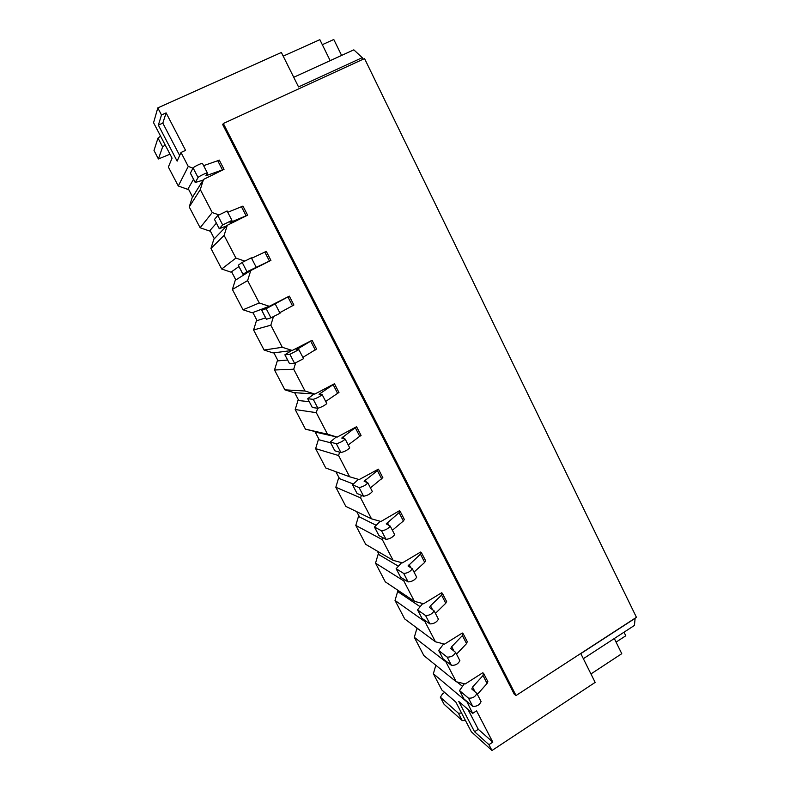 <?xml version="1.0" encoding="UTF-8"?>
<svg xmlns="http://www.w3.org/2000/svg" width="790" height="790" viewBox="0 0 790 790"><rect width="100%" height="100%" fill="white"/><g stroke="black" fill="none" stroke-linecap="round" stroke-linejoin="round"><path stroke-width="1.19" d="M417.722 628.613L417.219 628.238M456.511 654.14L466.554 643.613L467.265 641.628M438.796 650.713L443.101 658.899L451.465 665.368C455.445 665.516 458.249 663.936 459.879 660.638L459.74 660.371M443.664 643.88L438.667 650.476L447.18 657.122C451.149 657.231 453.964 655.651 455.613 652.392L450.794 648.501L451.683 646.694L462.417 635.575L462.979 633.481L462.298 633.027L444.543 644.107L435.448 641.796L424.961 621.621L395.03 600.449L397.647 591.542L420.073 606.651L398.851 592.352L397.706 590.15M397.627 590.1L398.851 592.352M435.409 613.376L445.767 603.254L446.548 601.407M417.643 610.068L422.008 618.343L429.928 623.912C433.838 623.873 436.673 622.303 438.42 619.192L438.302 618.955M422.759 603.53L417.535 609.85L425.593 615.558C429.484 615.479 432.328 613.909 434.095 610.838L429.553 607.49L430.501 605.792L441.571 595.127L442.222 593.181L441.58 592.796L423.608 603.758L414.404 601.328L403.779 580.897L375.526 563.151L378.173 554.225L398.288 566.134L379.309 554.896L377.363 551.153M377.284 551.114L379.309 554.896M414.039 572.088L424.704 562.391L425.573 560.683M396.234 568.899L400.639 577.263L408.114 581.914C411.955 581.677 414.809 580.107 416.685 577.204L416.577 576.996M401.587 562.707L396.136 568.711L403.72 573.451C407.541 573.175 410.405 571.605 412.301 568.741L408.025 565.956L420.468 554.155L421.208 552.368L420.586 552.052L402.406 562.885L393.094 560.337L382.33 539.649L355.796 525.429L358.472 516.462L376.01 525.202L359.539 516.996L356.764 511.683M356.705 511.653L359.539 516.996M392.383 530.258L403.384 521.005L404.322 519.425M374.539 527.207L378.993 535.65L386.014 539.363C389.776 538.928 392.66 537.358 394.664 534.662L394.566 534.484M380.148 521.272L374.45 527.039L381.55 530.781C385.303 530.307 388.186 528.747 390.221 526.091L386.221 523.879L399.078 512.661L399.918 511.031L399.335 510.784L380.928 521.499L371.507 518.823L360.605 497.868L335.829 487.252L338.535 478.266L353.12 483.934L339.532 478.651L335.928 471.729M457.045 681.958L462.476 686.342L457.045 681.958M464.303 683.735L459.533 690.579L468.49 698.153C472.529 698.439 475.313 696.859 476.844 693.403L471.778 688.989L472.588 687.063L483.006 675.529L483.48 673.287L482.769 672.764L465.211 683.952L456.235 681.76L445.876 661.842L414.306 637.303L416.903 628.435M459.671 690.845L463.937 698.943L472.716 706.29C476.775 706.625 479.55 705.036 481.061 701.54L480.903 701.253M477.358 694.39L487.084 683.459L487.716 681.345M335.859 471.709L339.532 478.651M370.441 487.884L382.804 477.644M352.567 484.961L357.07 493.503L363.607 496.238C367.291 495.607 370.204 494.036 372.347 491.558L372.268 491.41M358.413 479.342L352.488 484.823L359.094 487.549C362.758 486.867 365.681 485.307 367.844 482.868L364.131 481.248L377.423 470.633L378.351 469.161L359.183 479.57L349.634 476.775L338.594 455.544L315.635 448.631L318.37 439.605L330.625 442.795L319.288 439.852L315.21 432.031L336.313 436.9L330.24 442.054L336.333 443.733C339.917 442.834 342.86 441.284 345.171 439.062L341.754 438.045L356.507 426.748L337.152 437.097L327.485 434.174L316.296 412.666L295.193 409.546L297.958 400.49L309.236 401.666L298.808 400.579L294.68 392.67L314.055 394.013L307.705 398.723L313.265 399.325C316.77 398.209 319.743 396.659 322.182 394.674L319.071 394.279L334.377 383.782L314.825 394.072L305.039 391.01L293.712 369.216L274.515 369.997L277.3 360.912L287.57 360.033L278.07 360.842L273.893 352.844L291.51 350.562L284.864 354.819L289.891 354.305L298.887 349.674L296.082 349.921L312.07 340.293L292.211 350.474L282.297 347.284L270.822 325.204L253.58 329.973L256.394 320.859L265.637 317.866L257.096 320.631L252.869 312.524L268.669 306.54L261.717 310.322L266.19 308.673L289.328 296.141L269.301 306.303L259.258 302.975L247.625 280.598L232.388 289.456L235.242 280.312L250.746 270.545L270.921 260.394L266.289 251.398L251.585 258.31M315.151 432.021L319.288 439.852M348.222 444.958L361.01 435.32M330.299 442.163L334.851 450.804L340.915 452.542C344.509 451.692 347.452 450.132 349.723 447.871L349.664 447.752M294.631 392.67L298.808 400.579M325.697 401.458L338.93 392.442M307.745 398.802L312.346 407.541L317.906 408.252C321.421 407.186 324.394 405.635 326.803 403.601L326.764 403.512M252.869 312.524L257.096 320.631M279.749 312.712L293.89 304.999M261.717 310.342L266.368 319.269L270.95 317.856L280.025 313.235L275.276 304.061M235.855 279.927L231.579 271.721L235.815 279.946L250.173 270.901L242.974 274.298L246.994 271.721L270.921 260.394M231.579 271.721L238.945 266.556L230.976 272.145L221.704 269.015L235.904 258.073L244.643 261.056M242.965 274.288L238.254 265.233L242.155 262.418L251.348 257.836M214.357 238.718L210.031 230.413L214.327 238.758L226.779 225.812L219.264 228.715L222.691 224.943L231.944 220.361L230.058 222.494L247.625 215.166L227.273 225.298L224.113 235.39L235.904 258.073M210.031 230.413L216.381 223.185L209.508 231.006L200.127 227.757L212.243 212.559L218.731 214.841M219.235 228.675L214.485 219.422L217.793 215.512L227.095 210.989M227.767 212.293L242.955 206.101M192.602 197.125L203.07 180.12L195.229 182.52L198.063 177.523C198.418 176.605 206.921 172.447 207.405 172.961L205.864 175.795L224.024 169.337L203.484 179.448L200.295 189.58L212.243 212.559M192.572 197.056L188.218 188.603L193.53 179.261L187.783 189.363L178.283 185.996L168.369 167.026L172.062 158.168L153.566 122.717L157.812 107.894L281.378 52.476L298.541 86.93L362.245 57.67L363.025 59.28M195.189 182.441L190.38 173.198L193.096 167.954C193.422 166.986 201.944 162.839 202.447 163.392L202.497 163.49M203.623 165.653L219.304 160.172M273.893 352.844L278.07 360.842M302.876 357.376L316.563 349.012M284.884 354.858L289.545 363.696L294.591 363.361L303.548 358.67M461.587 713.074L458.378 713.182L440.366 697.205L442.578 693.788L444.691 692.445M465.458 720.51L462.249 720.599L444.079 704.275L440.277 697.106M160.567 136.147L158.01 138.062L154.001 150.475L158.365 158.899M165.189 145.005L162.622 146.891L158.405 158.978L169.988 154.198M293.732 77.272L353.831 49.849L362.245 57.67M636.434 617.316L364.546 58.579L223.333 123.497L516.038 695.526L636.434 617.316M635.13 618.155L634.439 625.413L583.356 658.692M616.072 642.112L625.779 635.782L624.021 632.198M322.32 44.675L333.785 39.5L341.596 55.428M178.283 185.996L188.257 166.443L180.999 152.48L185.571 150.367L166.117 112.891L161.496 114.975L157.812 107.894M188.257 166.443L192.987 168.142M250.746 270.545L247.625 280.598M273.429 316.711L270.822 325.204M295.598 363.035L293.712 369.216M317.649 408.213L316.296 412.666M339.611 452.166L338.594 455.544M361.376 495.3L360.605 497.868M382.903 537.723L382.33 539.649M404.204 579.475L403.779 580.897M425.257 620.624L424.961 621.621M446.064 661.19L445.876 661.842M466.633 701.194L472.667 713.37L476.568 710.852L492.802 742.126L488.941 744.664L491.982 750.5L471.373 731.846L455.85 702.093L441.867 690.016L433.364 673.751L435.833 665.259M635.19 618.293L580.818 653.616L595.156 682.392L491.982 750.5M223.333 123.497L222.711 124.623L514.28 694.252L516.038 695.526M590.95 673.949L621.769 653.695L614.314 638.527M330.171 60.642L319.851 39.668L283.205 56.139M161.496 114.975L158.365 125.126L177.138 161.14L180.999 152.48M179.656 155.492L162.809 123.112L158.365 125.126M162.809 123.112L166.117 112.891M188.405 189.067L187.783 189.363M203.484 179.448L192.148 197.737L189.235 206.941L200.127 227.757M200.295 189.58L189.235 206.941M210.13 230.71L209.508 231.006M227.273 225.298L213.823 239.271L210.95 248.445L221.704 269.015M224.113 235.39L210.95 248.445M231.589 271.839L230.976 272.145M232.388 289.456L243.014 309.779L259.258 302.975M269.301 306.303L252.188 312.781L243.014 309.779M256.997 320.543L256.394 320.859M253.58 329.973L264.077 350.039L282.297 347.284M292.211 350.474L273.143 352.942L264.077 350.039M277.892 360.605L277.3 360.912M274.515 369.997L284.884 389.835L305.039 391.01M314.825 394.072L293.841 392.62L284.884 389.835M298.541 400.175L297.958 400.49M295.193 409.546L305.444 429.148L327.485 434.174M337.152 437.097L305.444 429.148M318.943 439.289L318.37 439.605M315.635 448.631L325.766 467.996L349.634 476.775M339.108 477.94L338.535 478.266M335.829 487.252L345.842 506.4L371.507 518.823M359.035 516.137L358.472 516.462M355.796 525.429L365.691 544.34L393.094 560.337M378.736 553.889L378.173 554.225M375.526 563.151L385.303 581.855L414.404 601.328M398.209 591.206L397.647 591.542M395.03 600.449L404.697 618.926L435.448 641.796M414.306 637.303L423.865 655.582L456.235 681.76M466.525 701.55L433.364 673.751M488.941 744.664L474.553 731.747L458.783 701.49L472.667 713.37M467.858 709.252L478.296 729.308L492.802 742.126M478.296 729.308L474.553 731.747M418.167 629.383L417.801 628.672M466.554 643.613L462.417 635.575M453.875 650.93L451.683 646.694M451.465 665.368L447.18 657.122M443.101 658.899L438.904 650.822M445.767 603.254L441.571 595.127M432.466 609.584L430.501 605.792M429.928 623.912L425.593 615.558M422.008 618.343L417.752 610.166M424.704 562.391L420.468 554.155M410.77 567.694L409.052 564.376M408.114 581.914L403.72 573.451M400.639 577.263L396.333 568.988M403.384 521.005L399.078 512.661M388.789 525.251L387.317 522.407M386.014 539.363L381.55 530.781M378.993 535.65L374.628 527.266M463.937 698.943L459.79 690.974M472.716 706.29L468.49 698.153M475.017 691.754L472.588 687.063M487.084 683.459L483.006 675.529M381.777 479.076L377.423 470.633M366.521 482.246L365.306 479.895M363.607 496.238L359.094 487.549M357.07 493.503L352.646 485.011M359.894 436.613L355.48 428.052M343.946 438.667L342.998 436.831M340.915 452.542L336.333 443.733M334.851 450.804L330.378 442.193M337.725 393.588L333.262 384.918M321.076 394.506L320.394 393.183M317.906 408.252L313.265 399.325M312.346 407.541L307.814 398.822M292.507 305.829L287.916 296.922M270.95 317.856L266.19 308.673M266.437 319.279L261.776 310.322M269.439 261.075L264.798 252.05M246.994 271.721L242.155 262.418M243.014 274.258L238.294 265.173M246.075 215.71L241.355 206.565M231.707 221.911L231.292 221.131M222.691 224.943L217.793 215.512M219.274 228.626L214.485 219.422M192.602 197.006L188.218 188.603M222.385 169.741L217.606 160.469M207.592 175.36L206.881 173.978M198.063 177.523L193.096 167.954M195.209 182.372L190.36 173.04M315.269 350L310.737 341.211M297.899 349.743L297.494 348.953M294.591 363.361L289.891 354.305M289.545 363.696L284.943 354.858M458.378 713.182L462.249 720.599M440.366 697.205L444.079 704.275M158.375 158.839L154.001 150.475M162.622 146.891L158.01 138.062M467.384 641.865L463.256 633.856M459.879 660.638L455.613 652.392M446.656 601.625L442.479 593.507M438.42 619.192L434.095 610.838M425.662 560.861L421.435 552.654M416.685 577.204L412.301 568.741M404.411 519.583L400.125 511.268M394.664 534.662L390.221 526.091M481.061 701.54L476.844 693.403M487.855 681.612L483.776 673.702M382.874 477.782L378.538 469.349M372.347 491.558L367.844 482.868M361.07 435.428L356.665 426.896M349.723 447.871L345.171 439.062M338.969 392.521L334.516 383.881M326.803 403.601L322.182 394.674M293.9 305.019L289.328 296.141M256.148 267.119L251.339 257.817M247.625 215.166L242.935 206.052M231.944 220.361L227.066 210.94M224.024 169.337L219.264 160.094M207.405 172.961L202.447 163.392M316.583 349.062L312.07 340.293M303.577 358.719L298.887 349.674"/></g></svg>
